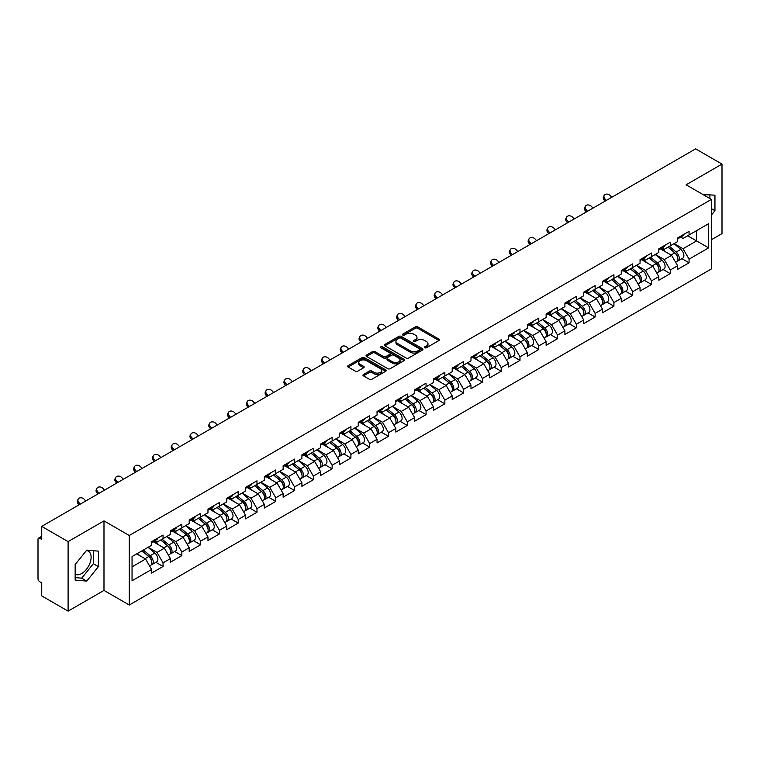<?xml version="1.0" encoding="UTF-8"?>
<svg xmlns="http://www.w3.org/2000/svg" width="760" height="760" viewBox="0 0 760 760"><rect width="100%" height="100%" fill="white"/><g stroke="black" fill="none" stroke-linecap="round" stroke-linejoin="round"><path stroke-width="1.14" d="M424.773 347.757A1.168 0.674 0 0 0 426.426 347.757L438.985 340.508A1.672 0.969 0 0 0 439.47 339.824A1.672 0.969 0 0 0 438.985 339.14L417.705 326.857A1.672 0.969 0 0 0 415.34 326.857L402.781 334.115A1.168 0.674 0 0 0 402.439 334.59A1.168 0.674 0 0 0 402.781 335.065A1.168 0.674 0 0 0 404.443 335.065L406.068 334.124A5.348 3.087 0 0 1 413.63 334.124L415.406 335.151A5.348 3.087 0 0 1 416.974 337.335A5.348 3.087 0 0 1 415.406 339.52L413.782 340.461A1.168 0.674 0 0 0 413.43 340.936A1.168 0.674 0 0 0 413.782 341.411A1.168 0.674 0 0 0 415.435 341.411L417.059 340.47A5.348 3.087 0 0 1 424.622 340.47L426.398 341.497A5.348 3.087 0 0 1 427.965 343.681A5.348 3.087 0 0 1 426.398 345.866L424.773 346.807A1.168 0.674 0 0 0 424.431 347.282A1.168 0.674 0 0 0 424.773 347.757L424.773 346.807M75.154 574.227A13.281 7.667 120 0 0 81.71 573.524A13.281 7.667 120 0 0 90.392 561.82A13.281 7.667 120 0 0 88.359 551.171A13.281 7.667 120 0 0 86.393 550.572M703.105 194.617A13.281 7.667 -60 0 1 704.919 195.206A13.281 7.667 -60 0 1 706.334 196.479M363.451 374.49A1.672 0.969 0 0 0 362.966 375.174A1.672 0.969 0 0 0 363.451 375.858L369.426 379.306A1.672 0.969 0 0 0 371.783 379.306L385.738 371.25A1.672 0.969 0 0 0 386.222 370.566A1.672 0.969 0 0 0 385.738 369.892L364.458 357.608A1.672 0.969 0 0 0 362.092 357.608L348.147 365.655A1.672 0.969 0 0 0 347.652 366.339A1.672 0.969 0 0 0 348.147 367.023L355.357 371.184A1.672 0.969 0 0 0 357.722 371.184L363.688 367.735A1.672 0.969 0 0 0 364.183 367.051A1.672 0.969 0 0 0 363.688 366.377L360.116 364.306A4.474 2.584 0 0 1 358.805 362.482A4.474 2.584 0 0 1 361.56 360.097A4.474 2.584 0 0 1 366.434 360.658L380.447 368.742A4.474 2.584 0 0 1 381.757 370.566A4.474 2.584 0 0 1 378.993 372.951A4.474 2.584 0 0 1 374.119 372.4L371.783 371.051A1.672 0.969 0 0 0 369.426 371.051L363.451 374.49L363.451 375.858L369.426 372.438L369.426 371.051M103.987 520.894L68.105 541.614L41.733 526.385L695.628 148.865L722 164.084L686.119 184.803L711.408 199.405L129.276 535.496L103.987 520.894L103.987 590.415L129.276 605.017L129.276 535.496M406.182 358.084A1.672 0.969 0 0 0 408.548 358.084L422.493 350.027A1.672 0.969 0 0 0 422.987 349.344A1.672 0.969 0 0 0 422.493 348.659L401.223 336.376A1.672 0.969 0 0 0 398.858 336.376L384.911 344.432A1.672 0.969 0 0 0 384.417 345.116A1.672 0.969 0 0 0 384.911 345.8L406.182 358.084M381.292 348.013A1.168 0.674 0 0 1 382.479 348.175L382.479 346.788L404.111 359.28A1.672 0.969 0 0 1 404.605 359.955A1.672 0.969 0 0 1 404.111 360.639L390.165 368.695A1.672 0.969 0 0 1 387.799 368.695L366.529 356.411L366.529 355.043A1.672 0.969 0 0 0 366.035 355.727A1.672 0.969 0 0 0 366.529 356.411M366.529 355.043L372.495 351.595A1.672 0.969 0 0 1 374.86 351.595L383.486 356.582A1.672 0.969 0 0 0 385.852 356.582L389.813 354.293A1.672 0.969 0 0 0 390.298 353.609A1.672 0.969 0 0 0 389.813 352.925L380.827 347.748A1.168 0.674 0 0 1 380.484 347.263A1.168 0.674 0 0 1 381.206 346.645A1.168 0.674 0 0 1 382.479 346.788M129.276 605.017L711.408 268.935L711.408 199.405M155.914 562.343L163.058 566.466L163.058 562.856L157.035 552.425L148.124 547.276M163.058 566.466L151.62 573.068L151.62 569.458L132.05 580.754L132.05 556.558L151.62 545.262L151.62 541.642L163.058 535.04L163.058 538.659L170.401 534.413L170.401 530.803L181.849 524.191L181.849 527.811L189.192 523.573L189.192 519.954L200.63 513.351L200.63 516.961L207.974 512.725L207.974 509.105L219.412 502.502L219.412 506.122L226.765 501.875L226.765 498.265L238.203 491.653L238.203 495.273L245.547 491.036L245.547 487.417L256.984 480.814L256.984 484.424L264.337 480.187L264.337 476.567L275.776 469.965L275.776 473.584L283.119 469.338L283.119 465.728L294.557 459.116L294.557 462.735L301.91 458.498L301.91 454.879L313.348 448.276L313.348 451.887L320.691 447.649L320.691 444.03L332.13 437.427L332.13 441.047L339.483 436.8L339.483 433.19L350.92 426.578L350.92 430.198L358.264 425.952L358.264 422.341L369.702 415.739L369.702 419.349L377.045 415.112L377.045 411.492L388.493 404.89L388.493 408.509L395.837 404.263L395.837 400.653L407.274 394.041L407.274 397.66L414.618 393.414L414.618 389.804L426.065 383.202L426.065 386.812L433.409 382.574L433.409 378.955L444.847 372.352L444.847 375.972L452.19 371.726L452.19 368.115L463.638 361.503L463.638 365.123L470.981 360.876L470.981 357.266L482.419 350.664L482.419 354.274L489.763 350.037L489.763 346.417L501.201 339.815L501.201 343.425L508.554 339.188L508.554 335.569L519.992 328.966L519.992 332.585L527.336 328.339L527.336 324.729L538.774 318.126L538.774 321.736L546.126 317.499L546.126 313.88L557.564 307.277L557.564 310.887L564.908 306.651L564.908 303.031L576.346 296.428L576.346 300.048L583.699 295.801L583.699 292.191L595.137 285.589L595.137 289.199L602.481 284.962L602.481 281.342L613.918 274.74L613.918 278.35L621.262 274.113L621.262 270.493L632.709 263.891L632.709 267.51L640.053 263.264L640.053 259.654L651.491 253.042L651.491 256.661L658.834 252.424L658.834 248.805L670.282 242.202L670.282 245.812L677.625 241.575L677.625 237.956L689.063 231.353L689.063 234.973L708.633 223.668L708.633 247.865L689.063 259.169L683.04 248.738L674.13 243.59M681.919 258.656L689.063 262.779L689.063 259.169M689.063 262.779L677.625 269.382L677.625 265.772L670.282 270.009L664.259 259.578L655.348 254.438M663.138 269.505L670.282 273.628L670.282 270.009M670.282 273.628L658.834 280.231L658.834 276.611L651.491 280.858L645.468 270.427L636.557 265.287M644.347 280.345L651.491 284.468L651.491 280.858M651.491 284.468L640.053 291.08L640.053 287.46L632.709 291.707L626.686 281.276L617.775 276.127M625.565 291.194L632.709 295.317L632.709 291.707M632.709 295.317L621.262 301.919L621.262 298.309L613.918 302.547L607.895 292.115L598.984 286.976M606.774 302.043L613.918 306.166L613.918 302.547M613.918 306.166L602.481 312.769L602.481 309.159L595.137 313.395L589.114 302.964L580.203 297.825M587.993 312.882L595.137 317.015L595.137 313.395M595.137 317.015L583.699 323.617L583.699 319.998L576.346 324.244L570.332 313.813L561.412 308.665M569.202 323.731L576.346 327.854L576.346 324.244M576.346 327.854L564.908 334.457L564.908 330.847L557.564 335.084L551.542 324.662L542.63 319.513M550.42 334.58L557.564 338.703L557.564 335.084M557.564 338.703L546.126 345.306L546.126 341.696L538.774 345.933L532.76 335.502L523.849 330.363M531.63 345.42L538.774 349.552L538.774 345.933M538.774 349.552L527.336 356.155L527.336 352.535L519.992 356.782L513.969 346.351L505.058 341.202M512.848 356.269L519.992 360.392L519.992 356.782M519.992 360.392L508.554 366.994L508.554 363.385L501.201 367.622L495.188 357.2L486.276 352.051M494.057 367.118L501.201 371.241L501.201 367.622M501.201 371.241L489.763 377.844L489.763 374.233L482.419 378.47L476.397 368.04L467.485 362.9M475.276 377.957L482.419 382.09L482.419 378.47M482.419 382.09L470.981 388.692L470.981 385.073L463.638 389.32L457.615 378.888L448.704 373.74M456.484 388.806L463.638 392.93L463.638 389.32M463.638 392.93L452.19 399.541L452.19 395.922L444.847 400.159L438.824 389.737L429.913 384.588M437.703 399.655L444.847 403.778L444.847 400.159M444.847 403.778L433.409 410.381L433.409 406.771L426.065 411.008L420.042 400.577L411.131 395.438M418.921 410.495L426.065 414.627L426.065 411.008M426.065 414.627L414.618 421.23L414.618 417.61L407.274 421.857L401.251 411.426L392.34 406.277M400.13 421.344L407.274 425.467L407.274 421.857M407.274 425.467L395.837 432.079L395.837 428.459L388.493 432.697L382.47 422.275L373.559 417.126M381.349 432.193L388.493 436.316L388.493 432.697M388.493 436.316L377.045 442.918L377.045 439.308L369.702 443.545L363.679 433.115L354.768 427.975M362.558 443.033L369.702 447.165L369.702 443.545M369.702 447.165L358.264 453.767L358.264 450.148L350.92 454.394L344.897 443.963L335.986 438.815M343.776 453.881L350.92 458.005L350.92 454.394M350.92 458.005L339.483 464.616L339.483 460.997L332.13 465.234L326.106 454.812L317.195 449.663M324.985 464.73L332.13 468.853L332.13 465.234M332.13 468.853L320.691 475.456L320.691 471.846L313.348 476.083L307.325 465.652L298.414 460.512M306.204 475.57L313.348 479.702L313.348 476.083M313.348 479.702L301.91 486.305L301.91 482.685L294.557 486.932L288.543 476.501L279.623 471.352M287.413 486.419L294.557 490.542L294.557 486.932M294.557 490.542L283.119 497.154L283.119 493.534L275.776 497.772L269.752 487.35L260.841 482.201M268.631 497.268L275.776 501.391L275.776 497.772M275.776 501.391L264.337 507.993L264.337 504.383L256.984 508.62L250.971 498.189L242.06 493.05M249.84 508.117L256.984 512.24L256.984 508.62M256.984 512.24L245.547 518.842L245.547 515.223L238.203 519.469L232.18 509.038L223.269 503.889M231.059 518.957L238.203 523.079L238.203 519.469M238.203 523.079L226.765 529.692L226.765 526.072L219.412 530.318L213.398 519.887L204.487 514.739M212.268 529.806L219.412 533.928L219.412 530.318M219.412 533.928L207.974 540.531L207.974 536.921L200.63 541.158L194.607 530.727L185.696 525.587M193.486 540.654L200.63 544.778L200.63 541.158M200.63 544.778L189.192 551.38L189.192 547.76L181.849 552.007L175.826 541.576L166.915 536.436M174.695 551.494L181.849 555.617L181.849 552.007M181.849 555.617L170.401 562.229L170.401 558.609L163.058 562.856M154.707 540.788L157.035 542.136L163.058 538.659M157.035 552.425L164.388 548.178L153.14 541.69M170.401 558.609L164.388 548.178M173.498 529.938L175.826 531.288L181.849 527.811M175.826 541.576L183.169 537.339L171.931 530.85M189.192 547.76L183.169 537.339M192.28 519.099L194.607 520.438L200.63 516.961M194.607 530.727L201.951 526.49L190.712 520.001M207.974 536.921L201.951 526.49M211.071 508.25L213.398 509.599L219.412 506.122M213.398 519.887L220.742 515.641L209.504 509.153M226.765 526.072L220.742 515.641M229.852 497.401L232.18 498.75L238.203 495.273M232.18 509.038L239.523 504.801L228.285 498.313M245.547 515.223L239.523 504.801M248.644 486.561L250.971 487.901L256.984 484.424M250.971 498.189L258.315 493.953L247.076 487.464M264.337 504.383L258.315 493.953M267.425 475.712L269.752 477.061L275.776 473.584M269.752 487.35L277.096 483.103L265.858 476.615M283.119 493.534L277.096 483.103M286.206 464.863L288.543 466.212L294.557 462.735M288.543 476.501L295.887 472.264L284.648 465.776M301.91 482.685L295.887 472.264M304.998 454.024L307.325 455.363L313.348 451.887M307.325 465.652L314.668 461.415L303.43 454.926M320.691 471.846L314.668 461.415M323.779 443.175L326.106 444.524L332.13 441.047M326.106 454.812L333.459 450.566L322.221 444.077M339.483 460.997L333.459 450.566M342.57 432.326L344.897 433.675L350.92 430.198M344.897 443.963L352.241 439.726L341.002 433.238M358.264 450.148L352.241 439.726M361.351 421.486L363.679 422.826L369.702 419.349M363.679 433.115L371.032 428.877L359.793 422.389M377.045 439.308L371.032 428.877M380.142 410.637L382.47 411.977L388.493 408.509M382.47 422.275L389.813 418.028L378.575 411.54M395.837 428.459L389.813 418.028M398.924 399.788L401.251 401.137L407.274 397.66M401.251 411.426L408.604 407.189L397.356 400.691M414.618 417.61L408.604 407.189M417.715 388.949L420.042 390.288L426.065 386.812M420.042 400.577L427.386 396.34L416.147 389.851M433.409 406.771L427.386 396.34M436.497 378.1L438.824 379.44L444.847 375.972M438.824 389.737L446.167 385.491L434.929 379.002M452.19 395.922L446.167 385.491M455.287 367.251L457.615 368.6L463.638 365.123M457.615 378.888L464.958 374.642L453.72 368.153M470.981 385.073L464.958 374.642M474.069 356.411L476.397 357.751L482.419 354.274M476.397 368.04L483.74 363.802L472.501 357.314M489.763 374.233L483.74 363.802M492.86 345.562L495.188 346.902L501.201 343.425M495.188 357.2L502.531 352.953L491.292 346.465M508.554 363.385L502.531 352.953M511.642 334.713L513.969 336.062L519.992 332.585M513.969 346.351L521.312 342.104L510.074 335.616M527.336 352.535L521.312 342.104M530.433 323.874L532.76 325.213L538.774 321.736M532.76 335.502L540.103 331.265L528.865 324.776M546.126 341.696L540.103 331.265M549.214 313.025L551.542 314.365L557.564 310.887M551.542 324.662L558.885 320.416L547.646 313.927M564.908 330.847L558.885 320.416M567.995 302.176L570.332 303.525L576.346 300.048M570.332 313.813L577.676 309.567L566.438 303.078M583.699 319.998L577.676 309.567M586.786 291.337L589.114 292.676L595.137 289.199M589.114 302.964L596.457 298.727L585.219 292.239M602.481 309.159L596.457 298.727M605.568 280.488L607.895 281.827L613.918 278.35M607.895 292.115L615.248 287.878L604.01 281.39M621.262 298.309L615.248 287.878M624.359 269.638L626.686 270.988L632.709 267.51M626.686 281.276L634.03 277.029L622.792 270.541M640.053 287.46L634.03 277.029M643.14 258.799L645.468 260.138L651.491 256.661M645.468 270.427L652.821 266.19L641.582 259.702M658.834 276.611L652.821 266.19M661.931 247.95L664.259 249.29L670.282 245.812M664.259 259.578L671.602 255.341L660.364 248.852M677.625 265.772L671.602 255.341M680.713 237.101L683.04 238.45L689.063 234.973M683.04 248.738L696.587 240.91L696.587 230.622L708.633 223.668M687.676 235.771L708.633 247.865M711.408 239.732L722 233.614L722 164.084M68.105 541.614L68.105 611.135L41.733 595.916L41.733 582.91L39.805 581.799A2.555 1.472 -120 0 1 38 578.673L38 539.315A2.555 1.472 -120 0 1 38.532 538.146A2.555 1.472 -120 0 1 39.805 538.27L41.733 539.391L41.733 526.385M68.105 611.135L103.987 590.415M132.05 566.846L145.597 559.028L136.686 553.878M151.62 569.458L145.597 559.028M711.408 215.089L714.951 210.662L714.951 195.168L703 194.55M98.391 551.142L86.773 550.107L75.154 564.556L75.154 580.051L86.773 581.096L98.391 566.637L98.391 551.142M425.239 347.928L426.398 347.253A5.348 3.087 0 0 0 427.965 345.069L427.965 343.681M416.974 337.335L416.974 338.722A5.348 3.087 0 0 1 415.406 340.908L414.248 341.582M438.966 340.518L417.705 328.253A1.672 0.969 0 0 0 415.34 328.253L403.256 335.236M422.474 350.047L401.223 337.772A1.672 0.969 0 0 0 398.858 337.772L384.93 345.809M419.539 349.828A1.168 0.674 0 0 0 419.881 349.344A1.168 0.674 0 0 0 419.539 348.868L400.862 338.086A1.168 0.674 0 0 0 399.209 338.086L397.499 339.074A5.348 3.087 0 0 0 395.931 341.259A5.348 3.087 0 0 0 397.499 343.444L410.257 350.816A5.348 3.087 0 0 0 417.829 350.816L419.539 349.828L419.539 351.215A1.168 0.674 0 0 0 419.881 350.74L419.881 349.344M395.931 341.259L395.931 342.646A5.348 3.087 0 0 0 397.499 344.831L397.499 343.444M419.539 351.215L417.829 352.203A5.348 3.087 0 0 1 410.257 352.203L397.499 344.831M366.548 356.421L372.495 352.991L372.495 351.595M390.298 353.609L390.298 355.005A1.672 0.969 0 0 1 389.813 355.69L385.852 357.969A1.672 0.969 0 0 1 383.486 357.969L374.86 352.991A1.672 0.969 0 0 0 372.495 352.991M382.479 348.175L404.092 360.658M392.445 361.75A4.474 2.584 0 0 0 397.318 362.311A4.474 2.584 0 0 0 400.073 359.926A4.474 2.584 0 0 0 398.762 358.102L393.832 355.252A1.672 0.969 0 0 0 391.466 355.252L387.505 357.533A1.672 0.969 0 0 0 387.02 358.216A1.672 0.969 0 0 0 387.505 358.901L392.445 361.75L392.445 363.137A4.474 2.584 0 0 0 397.318 363.698A4.474 2.584 0 0 0 400.073 361.313L400.073 359.926M387.02 358.216L387.02 359.613A1.672 0.969 0 0 0 387.505 360.287L387.505 358.901M392.445 363.137L387.505 360.287M381.757 370.566L381.757 371.963A4.474 2.584 0 0 1 378.993 374.347A4.474 2.584 0 0 1 374.119 373.787L371.783 372.438A1.672 0.969 0 0 0 369.426 372.438M358.805 362.482L358.805 363.878A4.474 2.584 0 0 0 360.116 365.702L360.116 364.306M363.669 367.755L360.116 365.702M385.709 371.269L364.458 358.995A1.672 0.969 0 0 0 362.092 358.995L348.166 367.033M709.897 198.541L709.897 194.721M711.408 208.611L714.951 210.662M75.154 577.591L81.71 578.17L93.337 563.721L93.337 550.686M93.337 563.721L98.391 566.637M81.71 578.17L86.773 581.096M676.191 253.954L675.345 253.469M677.264 261.126A5.624 3.249 -120 0 0 678.082 260.87A5.624 3.249 -120 0 0 679.098 256.947A5.624 3.249 -120 0 0 676.172 252.044L669.389 246.326M678.082 260.87L682.727 258.191A5.624 3.249 -120 0 0 683.734 254.267A5.624 3.249 -120 0 0 680.808 249.365L674.025 243.656M668.087 247.085L675.82 253.602A3.41 1.966 60 0 1 677.654 257.801M675.621 262.295L676.637 261.706A5.624 3.249 -120 0 0 677.654 257.773A5.624 3.249 -120 0 0 674.728 252.88L667.945 247.161M665.988 252.101L661.418 248.244M605.15 201.105L604.219 200.06A3.829 2.935 -152.4 0 1 603.525 196.726L604.19 195.462A3.829 2.935 27.6 0 0 604.875 198.806L606.328 200.421M611.743 197.296L610.289 195.671A3.829 2.935 27.6 0 0 604.19 195.462M679.136 237.091A5.624 3.249 60 0 1 678.082 238.621A5.624 3.249 60 0 1 677.625 238.811M683.772 234.412A5.624 3.249 60 0 1 682.727 235.942L678.082 238.621M657.409 264.803L656.564 264.319M658.483 271.966A5.624 3.249 -120 0 0 659.3 271.719A5.624 3.249 -120 0 0 660.307 267.786A5.624 3.249 -120 0 0 657.381 262.894L650.607 257.174M659.3 271.719L663.936 269.04A5.624 3.249 -120 0 0 664.943 265.107A5.624 3.249 -120 0 0 662.017 260.214L655.244 254.495M649.297 257.925L657.029 264.452A3.41 1.966 60 0 1 658.872 268.651M656.83 273.144L657.856 272.545A5.624 3.249 -120 0 0 658.863 268.622A5.624 3.249 -120 0 0 655.937 263.729L649.163 258.01M647.207 262.951L642.637 259.094M638.619 275.652L637.773 275.167M639.702 282.815A5.624 3.249 -120 0 0 640.519 282.558A5.624 3.249 -120 0 0 641.525 278.635A5.624 3.249 -120 0 0 638.6 273.742L631.817 268.023M640.519 282.558L645.154 279.88A5.624 3.249 -120 0 0 646.161 275.956A5.624 3.249 -120 0 0 643.236 271.063L636.452 265.344M630.515 268.774L638.248 275.3A3.41 1.966 60 0 1 640.082 279.49M638.048 283.983L639.065 283.394A5.624 3.249 -120 0 0 640.082 279.471A5.624 3.249 -120 0 0 637.156 274.569L630.372 268.85M628.425 273.79L623.846 269.933M619.837 286.491L618.991 286.007M620.91 293.664A5.624 3.249 -120 0 0 621.727 293.408A5.624 3.249 -120 0 0 622.734 289.484A5.624 3.249 -120 0 0 619.808 284.582L613.035 278.863M621.727 293.408L626.364 290.728A5.624 3.249 -120 0 0 627.37 286.805A5.624 3.249 -120 0 0 624.444 281.903L617.671 276.194M611.724 279.623L619.457 286.14A3.41 1.966 60 0 1 621.3 290.339M619.257 294.832L620.283 294.243A5.624 3.249 -120 0 0 621.29 290.31A5.624 3.249 -120 0 0 618.364 285.418L611.591 279.699M609.634 284.639L605.064 280.782M601.046 297.341L600.2 296.856M602.129 304.503A5.624 3.249 -120 0 0 602.946 304.256A5.624 3.249 -120 0 0 603.953 300.323A5.624 3.249 -120 0 0 601.027 295.431L594.244 289.712M602.946 304.256L607.582 301.577A5.624 3.249 -120 0 0 608.589 297.644A5.624 3.249 -120 0 0 605.663 292.752L598.88 287.033M592.942 290.462L600.675 296.989A3.41 1.966 60 0 1 602.509 301.188M600.476 305.681L601.502 305.083A5.624 3.249 -120 0 0 602.509 301.159A5.624 3.249 -120 0 0 599.583 296.267L592.8 290.548M590.852 295.488L586.274 291.631M582.264 308.19L581.419 307.705M583.338 315.352A5.624 3.249 -120 0 0 584.155 315.096A5.624 3.249 -120 0 0 585.162 311.173A5.624 3.249 -120 0 0 582.236 306.28L575.462 300.561M584.155 315.096L588.791 312.426A5.624 3.249 -120 0 0 589.798 308.493A5.624 3.249 -120 0 0 586.872 303.601L580.098 297.882M574.161 301.312L581.885 307.838A3.41 1.966 60 0 1 583.727 312.027M581.685 316.521L582.711 315.932A5.624 3.249 -120 0 0 583.718 312.008A5.624 3.249 -120 0 0 580.792 307.106L574.019 301.387M572.061 306.327L567.492 302.47M586.359 211.945L585.428 210.909A3.829 2.935 -152.4 0 1 584.744 207.565L585.399 206.311A3.829 2.935 27.6 0 0 586.093 209.646L587.537 211.27M592.961 208.136L591.508 206.52A3.829 2.935 27.6 0 0 585.399 206.311M660.345 247.931A5.624 3.249 60 0 1 659.3 249.47A5.624 3.249 60 0 1 658.834 249.66M664.981 245.262A5.624 3.249 60 0 1 663.936 246.791L659.3 249.47M567.577 222.794L566.646 221.758A3.829 2.935 -152.4 0 1 565.962 218.414L566.618 217.151A3.829 2.935 27.6 0 0 567.302 220.495L568.755 222.11M574.17 218.984L572.726 217.369A3.829 2.935 27.6 0 0 566.618 217.151M641.563 258.78A5.624 3.249 60 0 1 640.519 260.309A5.624 3.249 60 0 1 640.053 260.499M646.2 256.101A5.624 3.249 60 0 1 645.154 257.64L640.519 260.309M548.786 233.643L547.856 232.598A3.829 2.935 -152.4 0 1 547.172 229.263L547.827 228A3.829 2.935 27.6 0 0 548.52 231.344L549.964 232.959M555.389 229.833L553.936 228.209A3.829 2.935 27.6 0 0 547.827 228M622.772 269.629A5.624 3.249 60 0 1 621.727 271.159A5.624 3.249 60 0 1 621.262 271.349M627.408 266.95A5.624 3.249 60 0 1 626.364 268.479L621.727 271.159M530.005 244.483L529.074 243.447A3.829 2.935 -152.4 0 1 528.39 240.103L529.045 238.849A3.829 2.935 27.6 0 0 529.73 242.193L531.183 243.808M536.598 240.673L535.154 239.058A3.829 2.935 27.6 0 0 529.045 238.849M603.991 280.469A5.624 3.249 60 0 1 602.946 282.007A5.624 3.249 60 0 1 602.481 282.197M608.627 277.799A5.624 3.249 60 0 1 607.582 279.328L602.946 282.007M511.214 255.331L510.283 254.296A3.829 2.935 -152.4 0 1 509.599 250.952L510.264 249.698A3.829 2.935 27.6 0 0 510.948 253.032L512.392 254.648M517.817 251.522L516.363 249.907A3.829 2.935 27.6 0 0 510.264 249.698M585.2 291.317A5.624 3.249 60 0 1 584.155 292.847A5.624 3.249 60 0 1 583.699 293.037M589.836 288.638A5.624 3.249 60 0 1 588.791 290.177L584.155 292.847M563.473 319.029L562.637 318.544M564.556 326.202A5.624 3.249 -120 0 0 565.373 325.945A5.624 3.249 -120 0 0 566.38 322.022A5.624 3.249 -120 0 0 563.454 317.119L556.672 311.401M565.373 325.945L570.01 323.266A5.624 3.249 -120 0 0 571.017 319.342A5.624 3.249 -120 0 0 568.091 314.44L561.317 308.731M555.37 312.16L563.103 318.677A3.41 1.966 60 0 1 564.936 322.876M562.903 327.37L563.929 326.781A5.624 3.249 -120 0 0 564.936 322.848A5.624 3.249 -120 0 0 562.01 317.955L555.227 312.236M553.28 317.176L548.701 313.32M492.433 266.18L491.501 265.135A3.829 2.935 -152.4 0 1 490.817 261.801L491.473 260.537A3.829 2.935 27.6 0 0 492.157 263.881L493.611 265.497M499.025 262.371L497.581 260.756A3.829 2.935 27.6 0 0 491.473 260.537M566.418 302.166A5.624 3.249 60 0 1 565.373 303.696A5.624 3.249 60 0 1 564.908 303.886M571.054 299.488A5.624 3.249 60 0 1 570.01 301.017L565.373 303.696M544.692 329.878L543.846 329.394M545.765 337.041A5.624 3.249 -120 0 0 546.582 336.794A5.624 3.249 -120 0 0 547.599 332.861A5.624 3.249 -120 0 0 544.663 327.969L537.89 322.249M546.582 336.794L551.218 334.115A5.624 3.249 -120 0 0 552.235 330.191A5.624 3.249 -120 0 0 549.299 325.29L542.526 319.57M536.589 323L544.312 329.526A3.41 1.966 60 0 1 546.155 333.726M544.112 338.219L545.139 337.62A5.624 3.249 -120 0 0 546.145 333.697A5.624 3.249 -120 0 0 543.219 328.805L536.446 323.085M534.489 328.026L529.919 324.168M473.641 277.02L472.71 275.984A3.829 2.935 -152.4 0 1 472.026 272.64L472.691 271.387A3.829 2.935 27.6 0 0 473.375 274.731L474.829 276.345M480.244 273.21L478.791 271.595A3.829 2.935 27.6 0 0 472.691 271.387M547.628 313.006A5.624 3.249 60 0 1 546.582 314.545A5.624 3.249 60 0 1 546.126 314.735M552.264 310.337A5.624 3.249 60 0 1 551.218 311.866L546.582 314.545M525.901 340.727L525.065 340.242M526.984 347.89A5.624 3.249 -120 0 0 527.801 347.633A5.624 3.249 -120 0 0 528.808 343.71A5.624 3.249 -120 0 0 525.882 338.817L519.108 333.099M527.801 347.633L532.437 344.964A5.624 3.249 -120 0 0 533.444 341.031A5.624 3.249 -120 0 0 530.518 336.138L523.744 330.419M517.797 333.849L525.531 340.375A3.41 1.966 60 0 1 527.373 344.565M525.331 349.058L526.357 348.469A5.624 3.249 -120 0 0 527.364 344.546A5.624 3.249 -120 0 0 524.438 339.644L517.655 333.934M515.707 338.865L511.128 335.008M454.86 287.869L453.929 286.834A3.829 2.935 -152.4 0 1 453.245 283.49L453.901 282.235A3.829 2.935 27.6 0 0 454.584 285.57L456.038 287.185M461.462 284.059L460.009 282.445A3.829 2.935 27.6 0 0 453.901 282.235M528.846 323.855A5.624 3.249 60 0 1 527.801 325.385A5.624 3.249 60 0 1 527.336 325.574M533.482 321.176A5.624 3.249 60 0 1 532.437 322.715L527.801 325.385M507.119 351.576L506.274 351.082M508.193 358.739A5.624 3.249 -120 0 0 509.01 358.483A5.624 3.249 -120 0 0 510.026 354.559A5.624 3.249 -120 0 0 507.1 349.657L500.317 343.938M509.01 358.483L513.646 355.803A5.624 3.249 -120 0 0 514.663 351.88A5.624 3.249 -120 0 0 511.736 346.988L504.953 341.269M499.016 344.698L506.739 351.215A3.41 1.966 60 0 1 508.582 355.414M506.54 359.908L507.566 359.319A5.624 3.249 -120 0 0 508.573 355.385A5.624 3.249 -120 0 0 505.647 350.493L498.873 344.774M496.917 349.714L492.347 345.857M436.078 298.718L435.138 297.673A3.829 2.935 -152.4 0 1 434.454 294.338L435.119 293.075A3.829 2.935 27.6 0 0 435.803 296.419L437.256 298.034M442.671 294.909L441.218 293.293A3.829 2.935 27.6 0 0 435.119 293.075M510.055 334.704A5.624 3.249 60 0 1 509.01 336.233A5.624 3.249 60 0 1 508.554 336.423M514.691 332.025A5.624 3.249 60 0 1 513.646 333.555L509.01 336.233M488.328 362.416L487.492 361.931M489.411 369.578A5.624 3.249 -120 0 0 490.228 369.331A5.624 3.249 -120 0 0 491.236 365.398A5.624 3.249 -120 0 0 488.309 360.506L481.536 354.787M490.228 369.331L494.864 366.652A5.624 3.249 -120 0 0 495.872 362.729A5.624 3.249 -120 0 0 492.945 357.827L486.172 352.108M480.225 355.537L487.958 362.064A3.41 1.966 60 0 1 489.801 366.263M487.758 370.756L488.784 370.158A5.624 3.249 -120 0 0 489.792 366.234A5.624 3.249 -120 0 0 486.865 361.342L480.092 355.623M478.135 360.563L473.556 356.706M417.287 309.558L416.356 308.522A3.829 2.935 -152.4 0 1 415.673 305.178L416.328 303.924A3.829 2.935 27.6 0 0 417.012 307.268L418.465 308.883M423.89 305.748L422.437 304.133A3.829 2.935 27.6 0 0 416.328 303.924M491.273 345.553A5.624 3.249 60 0 1 490.228 347.082A5.624 3.249 60 0 1 489.763 347.272M495.909 342.874A5.624 3.249 60 0 1 494.864 344.403L490.228 347.082M469.547 373.264L468.702 372.78M470.62 380.427A5.624 3.249 -120 0 0 471.438 380.171A5.624 3.249 -120 0 0 472.454 376.248A5.624 3.249 -120 0 0 469.528 371.355L462.745 365.636M471.438 380.171L476.073 377.501A5.624 3.249 -120 0 0 477.09 373.568A5.624 3.249 -120 0 0 474.164 368.676L467.381 362.957M461.443 366.387L469.176 372.913A3.41 1.966 60 0 1 471.01 377.102M468.977 381.596L469.993 381.007A5.624 3.249 -120 0 0 471.01 377.084A5.624 3.249 -120 0 0 468.074 372.181L461.301 366.472M459.344 371.412L454.774 367.545M398.506 320.406L397.575 319.371A3.829 2.935 -152.4 0 1 396.881 316.027L397.546 314.773A3.829 2.935 27.6 0 0 398.231 318.108L399.684 319.722M405.099 316.597L403.645 314.982A3.829 2.935 27.6 0 0 397.546 314.773M472.483 356.392A5.624 3.249 60 0 1 471.438 357.922A5.624 3.249 60 0 1 470.981 358.112M477.128 353.713A5.624 3.249 60 0 1 476.073 355.252L471.438 357.922M450.756 384.113L449.92 383.619M451.839 391.276A5.624 3.249 -120 0 0 452.656 391.02A5.624 3.249 -120 0 0 453.663 387.096A5.624 3.249 -120 0 0 450.737 382.195L443.963 376.476M452.656 391.02L457.292 388.341A5.624 3.249 -120 0 0 458.299 384.417A5.624 3.249 -120 0 0 455.373 379.525L448.599 373.806M442.652 377.235L450.385 383.752A3.41 1.966 60 0 1 452.228 387.952M450.186 392.445L451.212 391.856A5.624 3.249 -120 0 0 452.219 387.923A5.624 3.249 -120 0 0 449.293 383.03L442.519 377.312M440.562 382.251L435.983 378.394M379.715 331.255L378.784 330.22A3.829 2.935 -152.4 0 1 378.1 326.876L378.755 325.613A3.829 2.935 27.6 0 0 379.44 328.956L380.893 330.572M386.317 327.446L384.864 325.831A3.829 2.935 27.6 0 0 378.755 325.613M453.701 367.241A5.624 3.249 60 0 1 452.656 368.771A5.624 3.249 60 0 1 452.19 368.961M458.337 364.562A5.624 3.249 60 0 1 457.292 366.092L452.656 368.771M431.974 394.953L431.129 394.469M433.048 402.116A5.624 3.249 -120 0 0 433.865 401.869A5.624 3.249 -120 0 0 434.881 397.936A5.624 3.249 -120 0 0 431.955 393.043L425.173 387.324M433.865 401.869L438.501 399.19A5.624 3.249 -120 0 0 439.517 395.266A5.624 3.249 -120 0 0 436.591 390.365L429.808 384.645M423.871 388.075L431.604 394.601A3.41 1.966 60 0 1 433.438 398.8M431.404 403.294L432.421 402.705A5.624 3.249 -120 0 0 433.438 398.772A5.624 3.249 -120 0 0 430.512 393.88L423.728 388.16M421.772 393.101L417.202 389.243M360.933 342.095L360.002 341.059A3.829 2.935 -152.4 0 1 359.309 337.725L359.974 336.462A3.829 2.935 27.6 0 0 360.658 339.805L362.111 341.42M367.526 338.285L366.073 336.67A3.829 2.935 27.6 0 0 359.974 336.462M434.919 378.09A5.624 3.249 60 0 1 433.865 379.62A5.624 3.249 60 0 1 433.409 379.81M439.555 375.411A5.624 3.249 60 0 1 438.501 376.941L433.865 379.62M413.193 405.802L412.347 405.317M414.266 412.965A5.624 3.249 -120 0 0 415.084 412.709A5.624 3.249 -120 0 0 416.09 408.785A5.624 3.249 -120 0 0 413.165 403.892L406.391 398.173M415.084 412.709L419.719 410.039A5.624 3.249 -120 0 0 420.726 406.106A5.624 3.249 -120 0 0 417.8 401.213L411.027 395.494M405.08 398.924L412.813 405.45A3.41 1.966 60 0 1 414.656 409.64M412.613 414.133L413.639 413.544A5.624 3.249 -120 0 0 414.647 409.621A5.624 3.249 -120 0 0 411.72 404.719L404.947 399.009M402.99 403.949L398.42 400.083M342.142 352.944L341.212 351.909A3.829 2.935 -152.4 0 1 340.527 348.565L341.183 347.31A3.829 2.935 27.6 0 0 341.876 350.645L343.32 352.26M348.745 349.135L347.291 347.519A3.829 2.935 27.6 0 0 341.183 347.31M416.128 388.93A5.624 3.249 60 0 1 415.084 390.459A5.624 3.249 60 0 1 414.618 390.659M420.764 386.251A5.624 3.249 60 0 1 419.719 387.79L415.084 390.459M394.402 416.651L393.556 416.157M395.485 423.814A5.624 3.249 -120 0 0 396.302 423.558A5.624 3.249 -120 0 0 397.309 419.634A5.624 3.249 -120 0 0 394.383 414.732L387.6 409.013M396.302 423.558L400.938 420.878A5.624 3.249 -120 0 0 401.945 416.955A5.624 3.249 -120 0 0 399.019 412.062L392.236 406.344M386.298 409.773L394.031 416.29A3.41 1.966 60 0 1 395.865 420.489M393.832 424.983L394.849 424.394A5.624 3.249 -120 0 0 395.865 420.47A5.624 3.249 -120 0 0 392.939 415.568L386.156 409.849M384.199 414.789L379.63 410.932M323.361 363.793L322.43 362.757A3.829 2.935 -152.4 0 1 321.746 359.413L322.401 358.15A3.829 2.935 27.6 0 0 323.085 361.494L324.539 363.109M329.954 359.983L328.5 358.368A3.829 2.935 27.6 0 0 322.401 358.15M397.347 399.779A5.624 3.249 60 0 1 396.302 401.308A5.624 3.249 60 0 1 395.837 401.498M401.983 397.1A5.624 3.249 60 0 1 400.938 398.63L396.302 401.308M375.62 427.49L374.775 427.006M376.694 434.653A5.624 3.249 -120 0 0 377.511 434.406A5.624 3.249 -120 0 0 378.518 430.474A5.624 3.249 -120 0 0 375.592 425.581L368.818 419.862M377.511 434.406L382.147 431.727A5.624 3.249 -120 0 0 383.154 427.804A5.624 3.249 -120 0 0 380.228 422.902L373.454 417.183M367.507 420.612L375.24 427.139A3.41 1.966 60 0 1 377.084 431.338M375.041 435.831L376.067 435.242A5.624 3.249 -120 0 0 377.074 431.309A5.624 3.249 -120 0 0 374.148 426.417L367.374 420.698M365.417 425.638L360.848 421.781M304.57 374.632L303.639 373.597A3.829 2.935 -152.4 0 1 302.955 370.262L303.61 368.999A3.829 2.935 27.6 0 0 304.304 372.343L305.748 373.958M311.173 370.823L309.719 369.208A3.829 2.935 27.6 0 0 303.61 368.999M378.556 410.628A5.624 3.249 60 0 1 377.511 412.158A5.624 3.249 60 0 1 377.045 412.347M383.192 407.949A5.624 3.249 60 0 1 382.147 409.478L377.511 412.158M356.829 438.339L355.984 437.855M357.912 445.502A5.624 3.249 -120 0 0 358.729 445.246A5.624 3.249 -120 0 0 359.736 441.322A5.624 3.249 -120 0 0 356.81 436.43L350.027 430.711M358.729 445.246L363.365 442.577A5.624 3.249 -120 0 0 364.373 438.644A5.624 3.249 -120 0 0 361.447 433.751L354.663 428.032M348.726 431.462L356.459 437.988A3.41 1.966 60 0 1 358.292 442.177M356.26 446.671L357.276 446.082A5.624 3.249 -120 0 0 358.292 442.159A5.624 3.249 -120 0 0 355.366 437.266L348.584 431.547M346.636 436.487L342.057 432.62M285.788 385.481L284.858 384.446A3.829 2.935 -152.4 0 1 284.173 381.102L284.829 379.848A3.829 2.935 27.6 0 0 285.513 383.183L286.966 384.798M292.381 381.672L290.938 380.057A3.829 2.935 27.6 0 0 284.829 379.848M359.774 421.467A5.624 3.249 60 0 1 358.729 422.997A5.624 3.249 60 0 1 358.264 423.197M364.41 418.798A5.624 3.249 60 0 1 363.365 420.327L358.729 422.997M338.048 449.188L337.202 448.695M339.122 456.351A5.624 3.249 -120 0 0 339.938 456.095A5.624 3.249 -120 0 0 340.945 452.171A5.624 3.249 -120 0 0 338.019 447.269L331.246 441.55M339.938 456.095L344.574 453.416A5.624 3.249 -120 0 0 345.581 449.492A5.624 3.249 -120 0 0 342.655 444.6L335.882 438.881M329.935 442.31L337.668 448.827A3.41 1.966 60 0 1 339.511 453.026M337.469 457.52L338.494 456.931A5.624 3.249 -120 0 0 339.501 453.007A5.624 3.249 -120 0 0 336.575 448.105L329.802 442.387M327.845 447.327L323.276 443.469M266.998 396.33L266.066 395.295A3.829 2.935 -152.4 0 1 265.382 391.951L266.038 390.688A3.829 2.935 27.6 0 0 266.731 394.031L268.175 395.647M273.6 392.521L272.147 390.906A3.829 2.935 27.6 0 0 266.038 390.688M340.983 432.316A5.624 3.249 60 0 1 339.938 433.846A5.624 3.249 60 0 1 339.483 434.036M345.619 429.637A5.624 3.249 60 0 1 344.574 431.167L339.938 433.846M319.257 460.028L318.411 459.543M320.34 467.191A5.624 3.249 -120 0 0 321.157 466.944A5.624 3.249 -120 0 0 322.164 463.011A5.624 3.249 -120 0 0 319.238 458.118L312.455 452.399M321.157 466.944L325.793 464.265A5.624 3.249 -120 0 0 326.8 460.341A5.624 3.249 -120 0 0 323.874 455.44L317.091 449.72M311.153 453.159L318.887 459.676A3.41 1.966 60 0 1 320.72 463.875M318.687 468.369L319.713 467.78A5.624 3.249 -120 0 0 320.72 463.847A5.624 3.249 -120 0 0 317.794 458.954L311.011 453.235M309.063 458.175L304.484 454.318M248.216 407.17L247.285 406.134A3.829 2.935 -152.4 0 1 246.601 402.8L247.256 401.536A3.829 2.935 27.6 0 0 247.94 404.88L249.394 406.495M254.809 403.36L253.365 401.745A3.829 2.935 27.6 0 0 247.256 401.536M322.202 443.166A5.624 3.249 60 0 1 321.157 444.695A5.624 3.249 60 0 1 320.691 444.885M326.838 440.486A5.624 3.249 60 0 1 325.793 442.016L321.157 444.695M300.476 470.877L299.63 470.392M301.549 478.04A5.624 3.249 -120 0 0 302.366 477.784A5.624 3.249 -120 0 0 303.373 473.86A5.624 3.249 -120 0 0 300.447 468.967L293.673 463.248M302.366 477.784L307.002 475.114A5.624 3.249 -120 0 0 308.019 471.181A5.624 3.249 -120 0 0 305.083 466.288L298.309 460.57M292.372 463.999L300.095 470.526A3.41 1.966 60 0 1 301.938 474.724M299.896 479.208L300.922 478.619A5.624 3.249 -120 0 0 301.929 474.696A5.624 3.249 -120 0 0 299.003 469.803L292.229 464.084M290.272 469.024L285.703 465.158M229.425 418.019L228.494 416.983A3.829 2.935 -152.4 0 1 227.81 413.639L228.475 412.385A3.829 2.935 27.6 0 0 229.159 415.72L230.612 417.335M236.027 414.209L234.574 412.594A3.829 2.935 27.6 0 0 228.475 412.385M303.411 454.005A5.624 3.249 60 0 1 302.366 455.544A5.624 3.249 60 0 1 301.91 455.734M308.047 451.335A5.624 3.249 60 0 1 307.002 452.865L302.366 455.544M281.684 481.726L280.849 481.232M282.767 488.889A5.624 3.249 -120 0 0 283.584 488.632A5.624 3.249 -120 0 0 284.591 484.709A5.624 3.249 -120 0 0 281.666 479.807L274.892 474.097M283.584 488.632L288.22 485.953A5.624 3.249 -120 0 0 289.227 482.03A5.624 3.249 -120 0 0 286.301 477.137L279.528 471.418M273.581 474.848L281.314 481.365A3.41 1.966 60 0 1 283.147 485.564M281.115 490.058L282.14 489.469A5.624 3.249 -120 0 0 283.147 485.545A5.624 3.249 -120 0 0 280.221 480.643L273.438 474.924M271.491 479.864L266.912 476.007M210.643 428.868L209.712 427.832A3.829 2.935 -152.4 0 1 209.028 424.488L209.684 423.225A3.829 2.935 27.6 0 0 210.368 426.569L211.821 428.184M217.236 425.058L215.792 423.443A3.829 2.935 27.6 0 0 209.684 423.225M284.63 464.854A5.624 3.249 60 0 1 283.584 466.383A5.624 3.249 60 0 1 283.119 466.573M289.265 462.175A5.624 3.249 60 0 1 288.22 463.704L283.584 466.383M262.903 492.565L262.058 492.081M263.976 499.728A5.624 3.249 -120 0 0 264.793 499.481A5.624 3.249 -120 0 0 265.81 495.548A5.624 3.249 -120 0 0 262.874 490.656L256.101 484.937M264.793 499.481L269.43 496.803A5.624 3.249 -120 0 0 270.446 492.879A5.624 3.249 -120 0 0 267.52 487.977L260.737 482.258M254.799 485.697L262.523 492.214A3.41 1.966 60 0 1 264.366 496.413M262.323 500.906L263.349 500.317A5.624 3.249 -120 0 0 264.356 496.384A5.624 3.249 -120 0 0 261.43 491.492L254.657 485.773M252.7 490.713L248.13 486.856M191.862 439.707L190.921 438.672A3.829 2.935 -152.4 0 1 190.237 435.337L190.902 434.074A3.829 2.935 27.6 0 0 191.586 437.418L193.04 439.033M198.455 435.898L197.001 434.283A3.829 2.935 27.6 0 0 190.902 434.074M265.838 475.703A5.624 3.249 60 0 1 264.793 477.233A5.624 3.249 60 0 1 264.337 477.423M270.474 473.024A5.624 3.249 60 0 1 269.43 474.553L264.793 477.233M244.112 503.414L243.276 502.93M245.195 510.578A5.624 3.249 -120 0 0 246.012 510.321A5.624 3.249 -120 0 0 247.019 506.397A5.624 3.249 -120 0 0 244.093 501.505L237.32 495.786M246.012 510.321L250.648 507.651A5.624 3.249 -120 0 0 251.655 503.719A5.624 3.249 -120 0 0 248.729 498.826L241.956 493.107M236.008 496.536L243.741 503.063A3.41 1.966 60 0 1 245.584 507.262M243.542 511.756L244.568 511.157A5.624 3.249 -120 0 0 245.575 507.233A5.624 3.249 -120 0 0 242.649 502.341L235.866 496.622M233.918 501.562L229.339 497.695M173.071 450.556L172.14 449.521A3.829 2.935 -152.4 0 1 171.456 446.177L172.111 444.923A3.829 2.935 27.6 0 0 172.795 448.257L174.249 449.873M179.673 446.747L178.22 445.132A3.829 2.935 27.6 0 0 172.111 444.923M247.057 486.542A5.624 3.249 60 0 1 246.012 488.081A5.624 3.249 60 0 1 245.547 488.272M251.693 483.873A5.624 3.249 60 0 1 250.648 485.402L246.012 488.081M225.331 514.264L224.485 513.769M226.404 521.427A5.624 3.249 -120 0 0 227.221 521.17A5.624 3.249 -120 0 0 228.237 517.246A5.624 3.249 -120 0 0 225.311 512.344L218.528 506.635M227.221 521.17L231.857 518.491A5.624 3.249 -120 0 0 232.873 514.567A5.624 3.249 -120 0 0 229.947 509.675L223.164 503.956M217.227 507.385L224.96 513.903A3.41 1.966 60 0 1 226.793 518.101M224.751 522.595L225.777 522.006A5.624 3.249 -120 0 0 226.793 518.082A5.624 3.249 -120 0 0 223.858 513.181L217.084 507.461M215.127 512.401L210.558 508.544M154.289 461.405L153.358 460.37A3.829 2.935 -152.4 0 1 152.665 457.026L153.33 455.762A3.829 2.935 27.6 0 0 154.014 459.106L155.468 460.721M160.882 457.596L159.429 455.981A3.829 2.935 27.6 0 0 153.33 455.762M228.266 497.392A5.624 3.249 60 0 1 227.221 498.921A5.624 3.249 60 0 1 226.765 499.111M232.902 494.712A5.624 3.249 60 0 1 231.857 496.242L227.221 498.921M206.539 525.103L205.703 524.619M207.623 532.275A5.624 3.249 -120 0 0 208.439 532.019A5.624 3.249 -120 0 0 209.446 528.086A5.624 3.249 -120 0 0 206.52 523.193L199.747 517.475M208.439 532.019L213.075 529.34A5.624 3.249 -120 0 0 214.082 525.417A5.624 3.249 -120 0 0 211.156 520.514L204.383 514.795M198.436 518.234L206.169 524.751A3.41 1.966 60 0 1 208.012 528.95M205.969 533.444L206.995 532.855A5.624 3.249 -120 0 0 208.002 528.922A5.624 3.249 -120 0 0 205.076 524.029L198.303 518.311M196.346 523.25L191.767 519.394M135.498 472.245L134.567 471.209A3.829 2.935 -152.4 0 1 133.883 467.875L134.539 466.611A3.829 2.935 27.6 0 0 135.223 469.955L136.677 471.57M142.101 468.435L140.648 466.82A3.829 2.935 27.6 0 0 134.539 466.611M209.484 508.24A5.624 3.249 60 0 1 208.439 509.77A5.624 3.249 60 0 1 207.974 509.96M214.12 505.561A5.624 3.249 60 0 1 213.075 507.091L208.439 509.77M187.758 535.952L186.912 535.467M188.832 543.115A5.624 3.249 -120 0 0 189.648 542.868A5.624 3.249 -120 0 0 190.665 538.935A5.624 3.249 -120 0 0 187.739 534.042L180.956 528.323M189.648 542.868L194.284 540.189A5.624 3.249 -120 0 0 195.301 536.256A5.624 3.249 -120 0 0 192.375 531.364L185.592 525.644M179.655 529.074L187.387 535.6A3.41 1.966 60 0 1 189.221 539.799M187.188 544.293L188.204 543.694A5.624 3.249 -120 0 0 189.221 539.771A5.624 3.249 -120 0 0 186.295 534.878L179.512 529.159M177.555 534.1L172.986 530.242M116.717 483.094L115.786 482.058A3.829 2.935 -152.4 0 1 115.093 478.714L115.757 477.46A3.829 2.935 27.6 0 0 116.441 480.795L117.895 482.419M123.31 479.284L121.856 477.669A3.829 2.935 27.6 0 0 115.757 477.46M190.703 519.08A5.624 3.249 60 0 1 189.648 520.619A5.624 3.249 60 0 1 189.192 520.809M195.339 516.41A5.624 3.249 60 0 1 194.284 517.94L189.648 520.619M168.967 546.801L168.131 546.317M170.05 553.964A5.624 3.249 -120 0 0 170.867 553.707A5.624 3.249 -120 0 0 171.874 549.784A5.624 3.249 -120 0 0 168.948 544.882L162.174 539.172M170.867 553.707L175.503 551.028A5.624 3.249 -120 0 0 176.51 547.105A5.624 3.249 -120 0 0 173.584 542.212L166.81 536.494M160.864 539.923L168.596 546.45A3.41 1.966 60 0 1 170.439 550.639M168.397 555.133L169.423 554.543A5.624 3.249 -120 0 0 170.43 550.62A5.624 3.249 -120 0 0 167.504 545.718L160.73 539.999M158.773 544.939L154.195 541.082M97.926 493.943L96.995 492.907A3.829 2.935 -152.4 0 1 96.311 489.564L96.966 488.3A3.829 2.935 27.6 0 0 97.651 491.644L99.104 493.259M104.528 490.133L103.075 488.519A3.829 2.935 27.6 0 0 96.966 488.3M171.912 529.929A5.624 3.249 60 0 1 170.867 531.458A5.624 3.249 60 0 1 170.401 531.649M176.548 527.25A5.624 3.249 60 0 1 175.503 528.789L170.867 531.458M150.185 557.64L149.34 557.156M151.259 564.813A5.624 3.249 -120 0 0 152.076 564.556A5.624 3.249 -120 0 0 153.093 560.633A5.624 3.249 -120 0 0 150.166 555.731L143.383 550.012M152.076 564.556L156.712 561.878A5.624 3.249 -120 0 0 157.728 557.954A5.624 3.249 -120 0 0 154.802 553.052L148.019 547.342M142.082 550.772L149.815 557.289A3.41 1.966 60 0 1 151.648 561.488M149.615 565.981L150.632 565.392A5.624 3.249 -120 0 0 151.648 561.459A5.624 3.249 -120 0 0 148.722 556.567L141.939 550.848M139.982 555.788L137.303 553.527M79.144 504.792L78.213 503.747A3.829 2.935 -152.4 0 1 77.52 500.412L78.185 499.149A3.829 2.935 27.6 0 0 78.869 502.493L80.322 504.108M85.737 500.983L84.284 499.358A3.829 2.935 27.6 0 0 78.185 499.149M153.13 540.778A5.624 3.249 60 0 1 152.076 542.308A5.624 3.249 60 0 1 151.62 542.497M157.766 538.099A5.624 3.249 60 0 1 156.712 539.628L152.076 542.308M41.733 537.158L39.805 538.27M426.398 347.253L426.398 345.866M413.782 341.411L413.782 340.461M415.406 340.908L415.406 339.52M402.781 335.065L402.781 334.115M415.34 328.253L415.34 326.857M417.705 328.253L417.705 326.857M438.985 340.508L438.985 339.14M384.911 345.8L384.911 344.432M398.858 337.772L398.858 336.376M401.223 337.772L401.223 336.376M422.493 350.027L422.493 348.659M410.257 352.203L410.257 350.816M417.829 352.203L417.829 350.816M374.86 352.991L374.86 351.595M383.486 357.969L383.486 356.582M385.852 357.969L385.852 356.582M389.813 355.69L389.813 354.293M404.111 360.639L404.111 359.28M371.783 372.438L371.783 371.051M374.119 373.787L374.119 372.4M363.688 367.735L363.688 366.377M348.147 367.023L348.147 365.655M362.092 358.995L362.092 357.608M364.458 358.995L364.458 357.608M385.738 371.25L385.738 369.892M676.172 252.044L680.808 249.365M671.033 255.008L674.728 252.88M604.875 198.806L604.219 200.06M657.381 262.894L662.017 260.214M652.251 265.858L655.937 263.729M638.6 273.742L643.236 271.063M633.46 276.706L637.156 274.569M619.808 284.582L624.444 281.903M614.678 287.546L618.364 285.418M601.027 295.431L605.663 292.752M595.887 298.395L599.583 296.267M582.236 306.28L586.872 303.601M577.106 309.244L580.792 307.106M586.093 209.646L585.428 210.909M567.302 220.495L566.646 221.758M548.52 231.344L547.856 232.598M529.73 242.193L529.074 243.447M510.948 253.032L510.283 254.296M563.454 317.119L568.091 314.44M558.315 320.084L562.01 317.955M492.157 263.881L491.501 265.135M544.663 327.969L549.299 325.29M539.533 330.933L543.219 328.805M473.375 274.731L472.71 275.984M525.882 338.817L530.518 336.138M520.742 341.781L524.438 339.644M454.584 285.57L453.929 286.834M507.1 349.657L511.736 346.988M501.961 352.621L505.647 350.493M435.803 296.419L435.138 297.673M488.309 360.506L492.945 357.827M483.17 363.47L486.865 361.342M417.012 307.268L416.356 308.522M469.528 371.355L474.164 368.676M464.388 374.319L468.074 372.181M398.231 318.108L397.575 319.371M450.737 382.195L455.373 379.525M445.597 385.159L449.293 383.03M379.44 328.956L378.784 330.22M431.955 393.043L436.591 390.365M426.816 396.007L430.512 393.88M360.658 339.805L360.002 341.059M413.165 403.892L417.8 401.213M408.025 406.856L411.72 404.719M341.876 350.645L341.212 351.909M394.383 414.732L399.019 412.062M389.243 417.705L392.939 415.568M323.085 361.494L322.43 362.757M375.592 425.581L380.228 422.902M370.462 428.545L374.148 426.417M304.304 372.343L303.639 373.597M356.81 436.43L361.447 433.751M351.671 439.394L355.366 437.266M285.513 383.183L284.858 384.446M338.019 447.269L342.655 444.6M332.889 450.243L336.575 448.105M266.731 394.031L266.066 395.295M319.238 458.118L323.874 455.44M314.099 461.082L317.794 458.954M247.94 404.88L247.285 406.134M300.447 468.967L305.083 466.288M295.317 471.931L299.003 469.803M229.159 415.72L228.494 416.983M281.666 479.807L286.301 477.137M276.526 482.78L280.221 480.643M210.368 426.569L209.712 427.832M262.874 490.656L267.52 487.977M257.745 493.62L261.43 491.492M191.586 437.418L190.921 438.672M244.093 501.505L248.729 498.826M238.953 504.469L242.649 502.341M172.795 448.257L172.14 449.521M225.311 512.344L229.947 509.675M220.172 515.318L223.858 513.181M154.014 459.106L153.358 460.37M206.52 523.193L211.156 520.514M201.381 526.158L205.076 524.029M135.223 469.955L134.567 471.209M187.739 534.042L192.375 531.364M182.6 537.006L186.295 534.878M116.441 480.795L115.786 482.058M168.948 544.882L173.584 542.212M163.809 547.856L167.504 545.718M97.651 491.644L96.995 492.907M150.166 555.731L154.802 553.052M145.027 558.695L148.722 556.567M78.869 502.493L78.213 503.747M41.733 536.294L38.532 538.146"/></g></svg>

